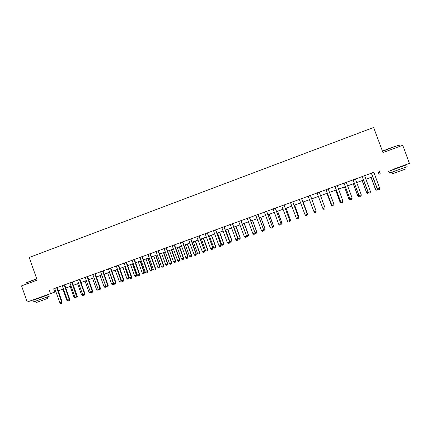 <?xml version="1.0" encoding="UTF-8"?>
<svg xmlns="http://www.w3.org/2000/svg" width="431" height="431" viewBox="0 0 431 431"><rect width="100%" height="100%" fill="white"/><g stroke="black" fill="none" stroke-linecap="round" stroke-linejoin="round"><path stroke-width="0.65" d="M36.479 299.017L36.371 298.705L35.73 298.942L45.066 295.585M392.776 169.469L402.328 166M36.382 298.748L27.223 301.991L21.55 285.882L37.222 280.102L29.233 257.479L373.629 127.468L382.96 152.574L402.716 145.285L409.45 163.354L402.344 166.037M392.786 169.502L409.45 163.354M60.884 289.842L58.223 290.839M55.906 291.685L45.072 295.612M373.833 172.325L54.71 288.458M57.129 287.579L62.263 285.705M64.677 284.826L69.86 282.946M72.268 282.068L77.494 280.166M79.897 279.288L85.166 277.375M87.568 276.503L92.875 274.569M95.273 273.696L100.628 271.745M103.02 270.878L108.418 268.912M110.805 268.044L116.246 266.062M118.633 265.194L124.117 263.201M126.498 262.334L132.031 260.319M134.402 259.457L139.983 257.426M142.354 256.564L147.978 254.516M150.344 253.654L156.011 251.591M158.371 250.734L164.092 248.655M166.447 247.793L172.211 245.697M174.56 244.84L180.373 242.728M182.717 241.872L188.579 239.738M190.922 238.887L196.832 236.738M199.165 235.886L205.124 233.721M207.451 232.875L213.464 230.687M215.786 229.842L221.846 227.638M224.163 226.792L230.273 224.567M232.584 223.727L238.742 221.486M241.048 220.645L247.259 218.388M249.56 217.547L255.825 215.268M258.115 214.433L264.435 212.138M266.719 211.303L273.092 208.987M275.371 208.157L281.793 205.819M284.067 204.994L290.542 202.635M292.811 201.81L299.34 199.434M301.603 198.61L308.192 196.213M310.444 195.394L317.071 192.98M319.344 192.156L325.998 189.732M328.298 188.897L334.973 186.467M337.306 185.621L343.997 183.186M346.362 182.324L353.07 179.883M355.467 179.01L362.196 176.559M364.626 175.676L371.371 173.224M373.833 172.271L371.333 173.176M364.621 175.622L362.159 176.516M361.28 194.909L361.033 196.03L359.933 196.423L359.088 195.696L353.242 180.158L358.991 195.706L361.28 194.909L355.516 179.318L355.467 178.935L356.496 178.558L353.032 179.835M352.154 198.179L351.911 199.294L350.823 199.688L349.972 198.96L344.17 183.461L349.897 198.966L352.154 198.179L346.411 182.631L346.357 182.248L347.381 181.877L343.96 183.137M337.301 185.562L334.935 186.424M334.047 204.671L333.826 205.776L332.748 206.158L331.886 205.447L326.17 190.006L331.848 205.431L334.047 204.671L328.347 189.204L328.298 188.821L329.3 188.455L325.96 189.688M325.066 207.887L324.855 208.987L323.783 209.369L322.916 208.658L317.248 193.239L322.9 208.642L325.066 207.887L319.387 192.463L319.339 192.081L320.335 191.72L316.047 193.277L317.038 192.937L317.243 193.255L317.038 192.916M310.444 195.335L308.154 196.17M301.603 198.556L299.308 199.391M292.811 201.756L290.51 202.592M284.067 204.935L281.761 205.776M275.285 208.114L273.055 208.943M266.617 211.271L264.397 212.095M257.991 214.406L255.788 215.225M249.554 217.493L247.227 218.345M241.048 220.591L238.709 221.442M232.406 223.716L229.254 224.863L230.235 224.524L230.423 224.826L235.886 239.857L238.079 239.043L237.799 240.164L236.786 240.525L235.886 239.857M223.969 226.787L221.809 227.59M215.575 229.842L212.451 230.984L213.431 230.644L213.614 230.941L219.034 245.896L221.243 245.077L220.947 246.198L219.939 246.559L219.034 245.896M207.451 232.821L205.091 233.677M199.16 235.832L196.8 236.694M190.658 238.909L187.571 240.035L188.546 239.695L188.735 239.997L194.09 254.834L196.315 254.015L195.997 255.13L195.006 255.486L194.09 254.834M182.717 241.818L180.341 242.685M174.269 244.878L172.179 245.654M166.441 247.739L163.09 248.946L164.06 248.612L164.243 248.908L169.539 263.637L171.786 262.808L171.436 263.928L170.466 264.278L169.539 263.637M158.371 250.68L155.015 251.882L155.979 251.548L156.162 251.844L161.442 266.536L163.694 265.706L163.338 266.827L162.368 267.177L161.442 266.536M150.004 253.708L147.946 254.473M141.998 256.623L139.951 257.382M134.402 259.403L131.035 260.61L131.999 260.276L132.177 260.572L137.397 275.156L139.666 274.321L139.288 275.441L138.335 275.781L137.397 275.156M126.493 262.28L123.126 263.486L124.085 263.158L124.263 263.449L129.467 278L131.741 277.16L131.353 278.281L130.404 278.62L129.467 278M118.627 265.14L115.255 266.353L116.214 266.019L116.392 266.315L121.574 280.829L123.853 279.988L123.46 281.109L122.517 281.448L121.574 280.829M110.805 267.99L108.386 268.869M103.014 270.824L100.595 271.708M94.825 273.787L92.843 274.525M87.563 276.449L84.18 277.661L85.133 277.332L85.306 277.623L90.418 291.997L92.713 291.146L92.293 292.272L91.367 292.601L90.418 291.997M79.423 279.39L77.461 280.123M71.783 282.176L68.879 283.232L69.827 282.903L70 283.189L75.075 297.492L77.381 296.647L76.95 297.767L76.034 298.096L75.075 297.492M64.677 284.778L62.236 285.667M57.124 287.525L54.678 288.414M27.223 301.991L55.89 291.636M49.328 290.311L50.475 293.559M378.957 170.347L380.287 173.935M58.207 290.796L63.449 288.894M65.765 288.053L71.045 286.136M73.356 285.3L78.684 283.366M80.99 282.531L86.362 280.581M88.662 279.746L94.077 277.785M96.372 276.95L101.829 274.973L96.377 276.966M104.124 274.143L109.625 272.144L104.13 274.154M111.915 271.315L117.458 269.305M125.34 266.46L119.748 268.491L125.335 266.444M127.614 265.62L133.254 263.573L127.619 265.636M135.523 262.754L141.212 260.69L135.528 262.765M143.475 259.866L149.207 257.786L143.48 259.882M151.47 256.968L157.25 254.872L151.475 256.984M159.502 254.053L165.332 251.941L159.508 254.069M167.578 251.122L173.456 248.994M175.703 248.181L181.623 246.031M183.865 245.217L189.834 243.052M192.07 242.244L198.093 240.056L192.075 242.26M200.318 239.253L206.39 237.05M208.609 236.242L214.73 234.022M216.944 233.219L223.118 230.978L216.949 233.236M225.327 230.181L231.549 227.924M240.035 224.863L233.758 227.142L240.029 224.847M242.222 224.05L248.552 221.755M257.124 218.668L250.745 220.979L257.118 218.652M265.738 215.543L259.306 217.876L265.733 215.527M267.904 214.735L274.396 212.381M276.562 211.599L283.102 209.224M285.263 208.442L291.857 206.05M294.012 205.269L300.66 202.856M309.523 199.661L302.815 202.096L309.512 199.645M311.651 198.869L318.407 196.417L311.656 198.885M327.344 193.196L320.567 195.658L327.339 193.18M329.521 192.388L336.315 189.926L329.526 192.404M338.529 189.123L345.344 186.65M354.433 183.374L347.596 185.853L354.427 183.358M356.701 182.528L363.554 180.045L356.712 182.545M372.74 176.732L365.871 179.226L372.734 176.715M63.454 288.91L60.895 289.874M345.35 186.666L338.54 189.139M300.671 202.872L294.017 205.285M291.862 206.066L285.268 208.459M283.108 209.24L276.567 211.616M274.402 212.402L267.91 214.751M248.558 221.771L242.227 224.066M231.555 227.94L225.332 230.197M214.735 234.038L208.615 236.258M206.395 237.066L200.323 239.27M189.845 243.068L183.87 245.234M181.629 246.047L175.708 248.197M173.461 249.01L167.589 251.138M117.469 269.316L111.92 271.331M94.082 277.801L88.667 279.762M86.367 280.597L80.996 282.547M78.69 283.382L73.362 285.317M71.05 286.152L65.771 288.07M377.804 170.881L379.108 174.404M53.67 288.835L54.802 292.029M373.833 172.249L379.695 188.309L379.425 189.446L378.316 189.839L377.34 189.128L371.323 173.165M379.695 188.309L377.475 189.107L371.452 173.117M378.316 189.839L377.34 189.128M377.621 189.338L377.524 189.753L376.425 190.141L375.503 189.446L377.233 188.848M371.021 177.356L375.503 189.446M371.139 177.313L375.633 189.424L376.446 190.136M364.621 175.6L370.461 191.617L370.202 192.749L369.098 193.142L368.139 192.425L362.148 176.5M370.461 191.617L368.257 192.409L362.255 176.462M369.098 193.142L368.139 192.425M353.242 180.158L353.021 179.824M353.323 180.115L353.113 179.792M359.933 196.423L358.991 195.706M344.17 183.461L343.949 183.127M344.229 183.423L344.019 183.1M350.823 199.688L349.897 198.966M368.618 192.792L367.492 193.341L366.582 192.646L368.036 192.145M362.115 180.584L366.582 192.646M362.218 180.551L366.689 192.63L367.508 193.341M359.599 196.175L358.603 196.525L357.703 195.825L358.888 195.426M353.258 183.8L357.703 195.825M353.339 183.768L357.795 195.819L358.619 196.525M350.489 199.434L349.767 199.693L348.878 198.993L349.794 198.686M344.45 186.995L348.878 198.993M344.509 186.973L348.948 198.987L349.778 199.693M337.301 185.545L343.076 201.433L342.844 202.543L341.761 202.931L340.846 202.209L334.925 186.407M343.076 201.433L340.905 202.214L334.979 186.391M341.761 202.931L340.846 202.209M341.438 202.678L340.98 202.845L340.097 202.139L340.743 201.929M335.684 190.173L340.097 202.139M335.727 190.157L340.151 202.144L340.98 202.845M382.426 151.136L391.45 147.58L399.09 145.161M399.386 145.29C400.286 144.719 397.678 145.549 391.558 147.779L382.496 151.335M407.155 166.652L389.581 173.009C388.891 173.257 388.891 173.257 389.581 173.009L388.924 171.247C388.239 171.5 388.239 171.506 388.929 171.263M406.498 164.884L388.924 171.247M405.275 169.167L392.625 173.752L392.021 172.125M26.727 282.558L36.727 278.712M36.791 278.895L26.636 282.811M49.349 296.162L33.381 301.948L32.815 300.353L48.795 294.588M47.13 296.97L47.642 298.419L39.232 301.49L36.15 302.594L35.633 301.129M326.17 190.006L325.949 189.672M326.192 189.985L325.981 189.662M332.748 206.158L331.848 205.431M310.439 195.48L316.138 211.088L315.934 212.181L314.867 212.564L314 211.858L308.143 196.153M314 211.858L316.138 211.088L310.449 195.491M301.571 198.546L307.271 214.245L307.066 215.355L306.005 215.737L305.132 215.037L299.297 199.375M301.603 198.535L307.271 214.245M305.132 215.037L307.255 214.272L307.066 215.355M292.762 201.751L298.457 217.402L298.241 218.517L297.185 218.894L296.312 218.194L290.499 202.575M292.811 201.735L298.457 217.402M296.312 218.194L298.424 217.439L298.241 218.517M332.43 205.905L331.364 205.269L331.746 205.156M326.967 193.336L331.364 205.269M326.994 193.325L331.396 205.28L332.236 205.975M316.031 210.791L311.732 198.858M316.079 210.921L311.737 198.858M307.174 213.97L307.486 213.857L303.128 201.983M307.136 214.967L307.502 213.824L303.149 201.972M307.303 214.902L307.502 213.824M298.36 217.127L298.909 216.933L294.567 205.086M298.322 218.124L298.731 217.978L298.942 216.895L294.605 205.07M298.737 217.973L298.942 216.895M283.997 204.94L289.691 220.543L289.465 221.658L288.414 222.035L287.536 221.34L281.75 205.759M284.067 204.919L289.691 220.543M287.536 221.34L289.637 220.586L289.465 221.658M289.594 220.273L290.375 219.988L286.049 208.173M290.424 219.95L290.208 221.033L290.424 219.95L286.109 208.151M290.208 221.033L289.551 221.265M275.29 208.27L280.974 223.667L280.748 224.777L279.692 225.16L278.814 224.47L273.044 208.927M275.371 208.248L280.974 223.667M278.814 224.47L280.899 223.721L280.737 224.783M280.872 223.398L281.885 223.032L277.58 211.249M280.829 224.389L281.729 224.072L281.955 222.983L277.656 211.217M281.739 224.061L281.955 222.983M266.622 211.422L272.3 226.776L272.074 227.886L271.018 228.263L270.135 227.579L264.386 212.079M266.724 211.4L272.3 226.776M270.135 227.579L272.214 226.835L272.058 227.891M272.203 226.507L273.443 226.059L269.149 214.304M273.529 226.006L273.292 227.089L273.529 226.006L269.246 214.272M273.292 227.089L272.182 227.369M258.002 214.557L263.68 229.868L263.443 230.973L262.393 231.355L261.504 230.671L255.777 215.214M258.121 214.53L263.68 229.868M261.504 230.671L263.567 229.933L263.422 230.984M263.578 229.599L265.043 229.071L260.766 217.343M265.151 229.012L264.903 230.095L265.151 229.012L260.879 217.305M264.903 230.095L263.6 230.224M249.42 217.526L255.098 232.945L254.84 234.06L253.811 234.426L252.916 233.747L247.216 218.328M249.554 217.477L255.098 232.945M252.916 233.747L254.974 233.015L254.84 234.06M255.001 232.675L256.693 232.067L252.431 220.37M256.811 232.002L256.558 233.085L256.811 232.002L252.555 220.322M256.558 233.085L255.561 233.446L255.071 233.074M240.891 220.629L246.57 235.999L246.295 237.12L245.271 237.486L244.377 236.813L238.699 221.426M241.042 220.575L246.57 235.999M244.377 236.813L246.424 236.075L246.295 237.12M246.467 235.73L248.38 235.046L244.135 223.377M248.515 234.976L248.256 236.059L248.515 234.976L244.275 223.323M248.256 236.059L247.259 236.414L246.51 235.854M232.411 223.872L237.917 239.124L237.799 240.164M232.584 223.818L238.079 239.043M223.975 226.943L229.637 242.071L229.378 243.176L228.338 243.553L227.433 242.885L221.798 227.579M224.163 226.884L229.637 242.071M227.433 242.885L229.459 242.157L229.351 243.186M215.581 229.998L221.044 245.174L220.947 246.198M215.791 229.933L221.243 245.077M207.225 232.88L212.892 248.073L212.585 249.193L211.583 249.549L210.673 248.892L205.081 233.661M207.451 232.799L212.892 248.073M210.673 248.892L212.677 248.175L212.585 249.193M198.923 235.902L204.58 251.052L204.267 252.173L203.27 252.528L202.36 251.871L196.789 236.678M199.16 235.816L204.58 251.052M202.36 251.871L204.353 251.154L204.267 252.173M190.669 239.06L196.073 254.123L195.997 255.13M190.922 238.979L196.315 254.015M182.442 241.899L187.835 257.075L188.099 256.962L187.765 258.077L186.779 258.433L185.863 257.786L180.33 242.669M182.717 241.802L188.099 256.962M185.863 257.786L187.835 257.075L187.765 258.077M174.275 245.023L179.641 260.017L179.921 259.893L179.625 260.992L178.601 261.364L177.68 260.717L172.168 245.638M174.566 244.932L179.921 259.893M177.68 260.717L179.641 260.017L179.582 261.014M166.134 247.836L171.49 262.937L171.436 263.928M166.441 247.723L171.786 262.808M158.048 250.777L163.381 265.841L163.338 266.827M158.371 250.664L163.694 265.706M150.01 253.854L155.316 268.734L155.639 268.594L155.332 269.693L154.314 270.059L153.382 269.423L147.935 254.457M150.344 253.746L155.639 268.594M153.382 269.423L155.316 268.734L155.279 269.714M142.004 256.768L147.289 271.611L147.634 271.465L147.321 272.559L146.303 272.931L145.371 272.3L139.94 257.366M142.354 256.65L147.634 271.465M145.371 272.3L147.289 271.611L147.262 272.586M134.036 259.516L139.31 274.472L139.288 275.441M134.402 259.387L139.666 274.321M126.111 262.404L131.369 277.316L131.353 278.281M126.493 262.263L131.741 277.16M118.229 265.27L123.465 280.15L123.46 281.109M118.627 265.124L123.853 279.988M110.39 268.125L115.605 282.968L116.009 282.801L115.61 283.921L114.673 284.255L113.725 283.641L108.375 268.858M110.799 267.974L116.009 282.801M113.725 283.641L115.605 282.968L115.61 283.921M102.589 270.964L107.788 285.769L108.203 285.597L107.798 286.717L106.861 287.051L105.918 286.437L100.585 271.692M103.014 270.808L108.203 285.597M105.918 286.437L107.788 285.769L107.798 286.717M94.836 273.933L100.008 288.56L100.439 288.377L100.1 289.47L99.098 289.837L98.149 289.223L92.832 274.515M95.278 273.782L100.439 288.377M98.149 289.223L100.008 288.56L100.024 289.503M233.909 227.089L238.133 238.72L240.11 238.009L235.881 226.372M240.266 237.934L239.997 239.022L240.266 237.934L236.043 226.313M239.997 239.022L239.006 239.372L238.133 238.72M225.709 230.062L229.917 241.667L231.889 240.961L227.67 229.346M232.056 240.875L231.776 241.963L232.056 240.875L227.848 229.281M231.776 241.963L230.795 242.314L229.917 241.667M217.553 233.02L221.744 244.598L223.705 243.892L219.503 232.309M223.888 243.806L223.603 244.889L223.888 243.806L219.697 232.239M223.603 244.889L222.628 245.239L221.744 244.598M209.434 235.962L213.614 247.513L215.565 246.812L211.379 235.256M215.764 246.715L215.473 247.803L215.764 246.715L211.589 235.181M215.473 247.803L214.498 248.154L213.614 247.513M201.363 238.893L205.528 250.411L207.467 249.716L203.297 238.187M207.683 249.614L207.381 250.702L207.683 249.614L203.518 238.106M207.381 250.702L206.411 251.047L205.528 250.411M193.33 241.802L197.479 253.299L199.408 252.604L195.254 241.107M199.639 252.501L199.332 253.584L199.639 252.501L195.496 241.021M199.332 253.584L198.368 253.929L197.479 253.299M185.341 244.7L189.473 256.165L191.391 255.481L187.253 244.005M191.644 255.367L191.326 256.456L191.644 255.367L187.507 243.914M191.326 256.456L190.367 256.795L189.473 256.165M177.389 247.583L181.51 259.02L183.417 258.336L179.296 246.893M183.681 258.223L183.358 259.311L183.681 258.223L179.565 246.796M183.358 259.311L182.405 259.651L181.51 259.02M169.48 250.454L173.585 261.865L175.487 261.181L171.376 249.764M175.762 261.062L175.433 262.15L175.762 261.062L171.662 249.662M175.433 262.15L174.485 262.49L173.585 261.865M161.609 253.309L165.703 264.688L167.589 264.014L163.494 252.625M167.885 263.885L167.546 264.973L167.885 263.885L163.796 252.512M167.546 264.973L166.603 265.313L165.703 264.688M153.781 256.149L157.859 267.5L159.739 266.827L155.656 255.464M160.046 266.697L159.696 267.786L160.046 266.697L155.974 255.351M159.696 267.786L158.759 268.12L157.859 267.5M145.99 258.972L150.053 270.302L151.922 269.628L147.86 258.298M152.245 269.494L151.895 270.582L152.245 269.494L148.189 258.174M151.895 270.582L150.958 270.916L150.053 270.302M138.243 261.784L142.289 273.087L144.148 272.419L140.097 261.111M144.487 272.273L144.126 273.362L144.148 272.419L144.487 272.273L140.441 260.987M144.126 273.362L143.194 273.696L142.289 273.087M130.528 264.58L134.564 275.856L136.411 275.193L132.376 263.912M136.767 275.043L136.395 276.131L136.411 275.193L136.767 275.043L132.737 263.783M136.395 276.131L135.474 276.465L134.564 275.856M122.857 267.365L126.876 278.609L128.718 277.952L124.694 266.697M129.084 277.796L128.707 278.884L128.718 277.952L129.084 277.796L125.065 266.563M128.707 278.884L127.786 279.218L126.876 278.609M115.222 270.135L119.225 281.351L121.057 280.694L117.049 269.467M121.44 280.538L121.057 281.626L121.057 280.694L121.44 280.538L117.437 269.327M121.057 281.626L120.141 281.955L119.225 281.351M107.626 272.888L111.618 284.083L113.439 283.426L109.442 272.23M113.725 283.63L113.445 284.352L113.622 283.35M113.445 284.352L112.534 284.681L111.618 284.083M106.091 286.55L105.94 287.041L104.965 287.391L104.043 286.798L105.816 286.162M100.067 275.63L104.043 286.798M105.859 286.276L105.87 287.068M87.105 276.594L92.266 291.329L92.293 292.272M87.563 276.433L92.713 291.146M98.494 289.449L97.433 290.09L96.506 289.497L98.047 288.948M92.546 278.356L96.506 289.497M98.322 289.336L98.333 289.767M79.433 279.536L84.568 294.093L85.031 293.904L84.675 294.993L83.679 295.354L82.725 294.75L77.451 280.112M79.902 279.38L85.031 293.904M82.725 294.75L84.568 294.093L84.6 295.025M90.936 292.326L89.934 292.773L89.012 292.186L90.316 291.717M85.058 281.071L89.012 292.186M71.788 282.316L76.95 297.767M72.273 282.154L77.381 296.647M83.339 295.138L82.477 295.445L81.551 294.863L82.628 294.475M77.612 283.77L81.551 294.863M64.176 284.939L69.283 299.572L69.774 299.373L69.332 300.493L68.421 300.822L67.462 300.224L62.226 285.651M64.677 284.762L69.774 299.373M67.462 300.224L69.283 299.572L69.332 300.493M75.689 297.88L75.053 298.107L74.127 297.525L74.978 297.218M70.205 286.459L74.127 297.525M56.612 287.692L61.703 302.287L62.204 302.083L61.757 303.208L60.852 303.532L59.887 302.939L54.667 288.404M57.124 287.509L62.204 302.083M59.887 302.939L61.703 302.287L61.757 303.208M68.076 300.606L66.74 300.17L67.365 299.949M62.829 289.136L66.74 300.17M182.491 242.265L182.766 242.179M182.448 242.05L182.722 241.963M174.318 245.239L174.609 245.147M166.188 248.197L166.49 248.1M166.145 247.987L166.452 247.884M158.096 251.138L158.419 251.036M158.053 250.928L158.376 250.82M150.053 254.069L150.387 253.956M142.047 256.978L142.397 256.865M134.084 259.877L134.45 259.758M134.041 259.667L134.407 259.543M126.159 262.759L126.542 262.63M126.116 262.549L126.504 262.42M118.277 265.625L118.676 265.496M118.239 265.415L118.633 265.286M110.438 268.481L110.853 268.341M110.395 268.271L110.81 268.13M102.637 271.32L103.063 271.174M102.594 271.11L103.025 270.964M94.874 274.143L95.321 273.992M87.154 276.95L87.612 276.794M87.116 276.74L87.568 276.589M79.471 279.746L79.945 279.584M71.832 282.526L72.316 282.359M64.224 285.29L64.725 285.123M64.187 285.085L64.682 284.918M56.66 288.043L57.172 287.87M56.623 287.838L57.134 287.666M402.452 166.323L402.322 165.978M392.894 169.792L392.77 169.448M45.169 295.876L45.061 295.569M27.008 283.873L26.593 282.688"/></g></svg>
